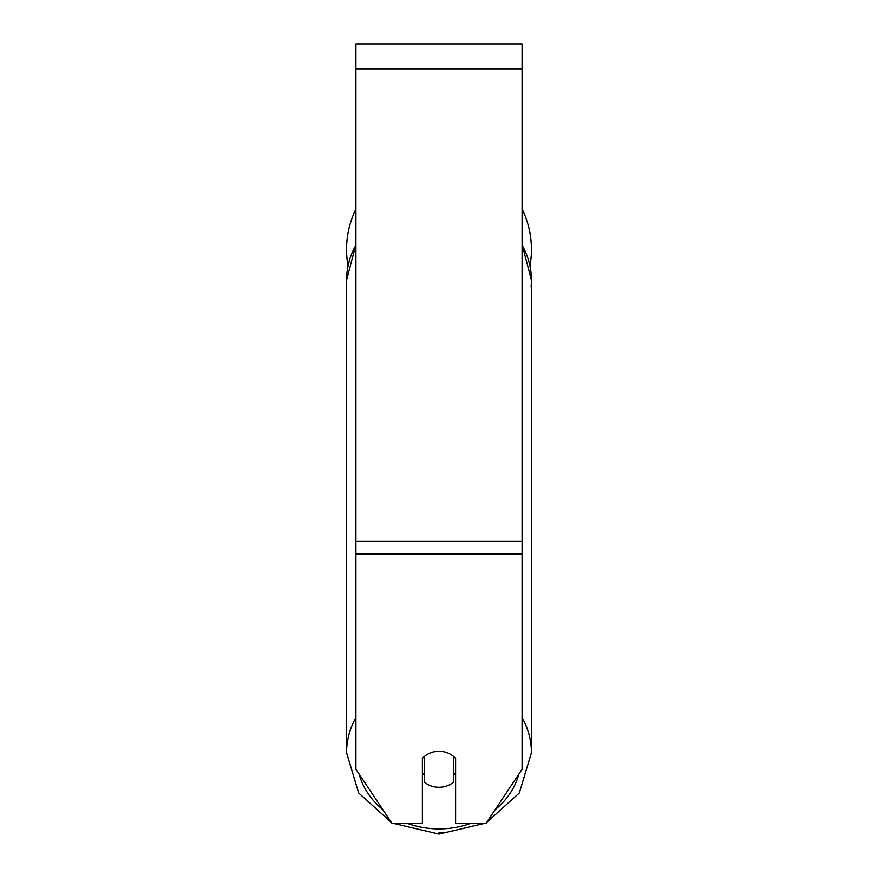 <?xml version="1.0" encoding="UTF-8"?>
<svg xmlns="http://www.w3.org/2000/svg" width="878" height="878" viewBox="0 0 878 878"><rect width="100%" height="100%" fill="white"/><g stroke="black" fill="none" stroke-linecap="round" stroke-linejoin="round"><path stroke-width="1.32" d="M439 787.27A20.765 17.988 0 0 1 424.458 782.133L424.458 756.441A20.765 17.988 0 0 1 439 751.294A20.765 17.988 0 0 1 453.542 756.441L453.542 782.133A20.765 17.988 0 0 1 439 787.27M424.458 774.857A20.765 17.988 0 0 1 422.384 772.805M455.616 772.805A20.765 17.988 0 0 1 453.542 774.857M522.081 553.886L522.081 43.9L355.919 43.9L355.919 769.282L391.895 823.246L422.384 823.246L422.384 758.493A20.765 17.988 0 0 1 455.616 758.493L455.616 823.246L486.105 823.246L522.081 769.282L522.081 553.886L355.919 553.886M522.081 209.008A92.42 92.42 0 0 1 529.972 265.804M348.028 265.804A92.42 92.42 0 0 1 355.919 209.008M355.919 717.6A92.42 80.041 180 0 0 346.58 752.665L358.652 792.944L391.39 822.488M471.102 823.246A82.038 71.041 0 0 1 439 828.909A82.038 71.041 0 0 1 406.898 823.246M382.83 809.637A82.038 71.041 0 0 1 359.135 774.1M346.58 752.665L346.58 280.181A92.42 80.041 0 0 1 355.919 245.105M518.865 774.1A82.038 71.041 0 0 1 495.17 809.637M522.081 245.105A92.42 80.041 0 0 1 531.42 280.181L531.42 280.181A92.42 80.041 180 0 1 531.102 286.788M522.081 244.457L531.42 280.181L531.42 752.665A92.42 80.041 180 0 0 522.081 717.6M522.081 68.824L355.919 68.824M522.081 541.43L355.919 541.43M439 832.706A92.42 80.041 0 0 0 446.628 832.432M392.861 823.246L439 834.1L485.139 823.246M346.58 280.181L355.919 244.457M531.42 280.181L531.42 752.665L519.348 792.944L486.61 822.488"/></g></svg>
